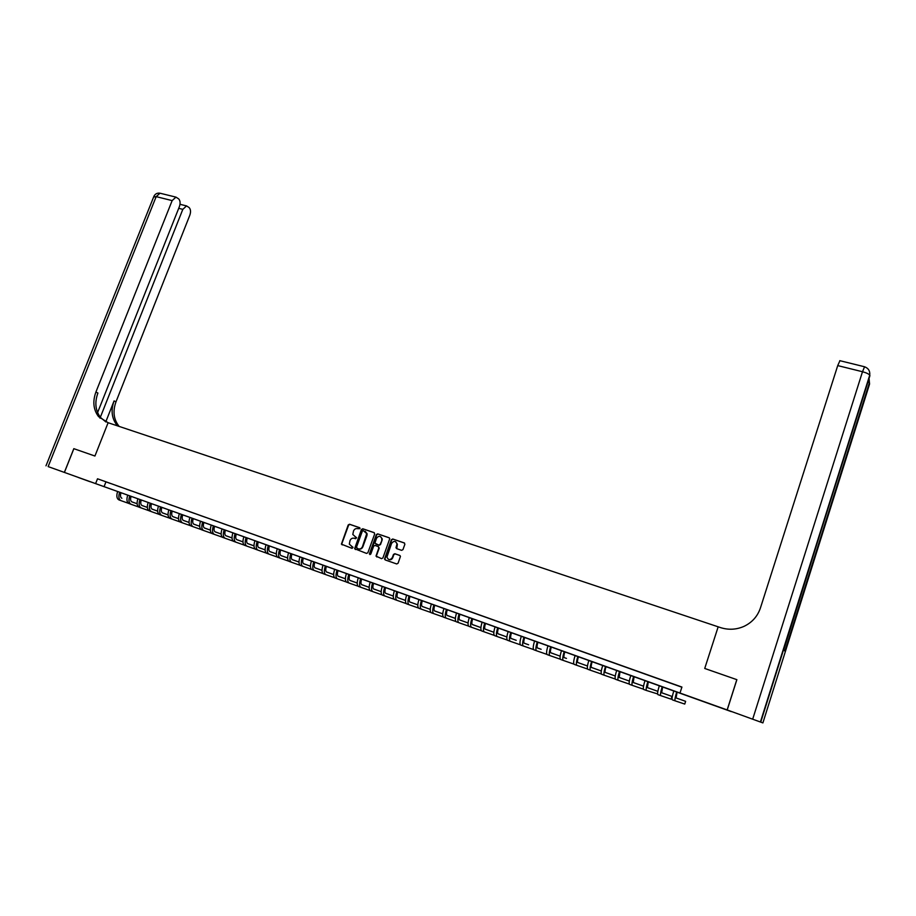 <?xml version="1.0" encoding="UTF-8"?>
<svg xmlns="http://www.w3.org/2000/svg" width="916" height="916" viewBox="0 0 916 916"><rect width="100%" height="100%" fill="white"/><g stroke="black" fill="none" stroke-linecap="round" stroke-linejoin="round"><path stroke-width="1.37" d="M360.011 528.635L359.61 527.685L349.534 524.238L348.217 524.948L341.393 544.161L352.076 548.363L353.038 547.425L349.317 544.15L350.026 540.543C350.942 538.597 352.362 537.841 354.274 538.287L355.58 538.734L356.553 537.818L352.809 534.463L353.53 530.937C354.446 529.001 355.866 528.246 357.778 528.681L360.011 528.635M714.251 705.446L704.267 701.839L714.251 705.446M89.963 481.69L78.215 477.442L89.963 481.69M401.609 550.333L402.96 549.623L404.872 544.31L404.265 542.925L392.735 538.997L391.384 539.707L384.525 559.035L385.189 559.928L396.708 563.958L398.071 563.248L400.452 556.413L399.777 555.428L394.83 553.722L393.479 554.432L392.334 557.604C390.113 560.409 388.304 560.226 386.941 557.065L391.59 543.383C393.903 540.555 395.701 540.772 396.994 544.047L395.998 547.676L396.662 548.627L401.609 550.333M736.819 679.649L704.725 668.462L736.819 679.649L727.155 709.934L731.346 711.629L64.406 472.427L727.155 709.934M97.588 412.589L179.41 206.569C180.521 203.203 180.269 200.627 178.643 198.841L175.952 197.135L172.151 200.604L156.167 196.642L48.147 466.599L64.36 472.404L73.818 448.668L94.932 456.031L108.111 422.723L718.167 626.819L704.725 668.462L718.167 626.819L720.342 627.552C728.46 630.139 736.372 629.727 744.09 626.326C752.15 622.433 757.601 616.296 760.44 607.938L837.728 365.599L839.926 360.698M73.853 448.691L64.406 472.427M679.981 693.034L681.928 687.057L97.508 478.793L95.608 483.602M374.667 533.982L374.072 532.62L362.782 528.761L361.454 529.471L354.618 548.73L366.537 553.413L367.877 552.714L374.667 533.982M377.69 533.856L389.094 537.749L389.758 538.665L382.899 557.947L381.548 558.657L376.007 556.104L378.823 547.94L378.239 546.566L374.999 545.444L373.659 546.154L370.797 554.077L369.4 554.008L376.35 534.566L377.69 533.856L389.369 537.898M97.508 478.793L681.87 687.206M105.661 481.759L110.561 483.511L105.672 481.747M115.874 485.4L120.809 487.163L115.885 485.388M126.168 489.075L131.137 490.839L126.179 489.052M136.53 492.762L141.533 494.548L136.541 492.739M146.972 496.483L152.022 498.281L146.984 496.472M157.506 500.239L162.579 502.048L157.506 500.216M168.109 504.018L173.227 505.838L168.109 503.995M178.792 507.819L183.944 509.662L178.792 507.808M189.555 511.666L194.753 513.51L189.566 511.643M200.398 515.525L205.642 517.391L200.409 515.502M211.333 519.418L216.611 521.307L211.344 519.406M222.348 523.345L227.672 525.246L222.359 523.322M233.454 527.307L238.813 529.219L233.454 527.284M244.641 531.291L250.045 533.215L244.652 531.269M255.919 535.31L261.358 537.257L255.919 535.288M267.277 539.364L272.762 541.322L267.289 539.341M278.739 543.44L284.258 545.421L278.739 543.417M290.28 547.562L295.857 549.543L290.28 547.539M301.914 551.707L307.536 553.711L301.925 551.684M313.638 555.886L319.306 557.901L313.65 555.863M325.466 560.1L331.18 562.138L325.478 560.077M337.386 564.348L343.145 566.397L337.397 564.325M349.397 568.63L355.202 570.702L349.408 568.607M361.511 572.947L367.362 575.03L361.522 572.924M373.717 577.298L379.613 579.404L373.728 577.275M386.037 581.683L391.979 583.801L386.037 581.66M398.449 586.114L404.437 588.244L398.449 586.08M410.952 590.568L416.998 592.721L410.963 590.545M423.57 595.068L429.673 597.232L423.581 595.045M436.302 599.602L442.439 601.789L436.302 599.579M449.126 604.171L455.321 606.381L449.138 604.148M462.065 608.785L468.305 611.006L462.065 608.762M475.106 613.434L481.404 615.678L475.118 613.411M488.262 618.117L494.617 620.384L488.274 618.094M501.533 622.846L507.933 625.136L501.533 622.823M514.907 627.62L521.376 629.922L514.918 627.586M528.406 632.429L534.921 634.742L528.406 632.395M542.009 637.273L548.592 639.62L542.02 637.25M555.737 642.173L562.367 644.532L555.749 642.139M569.592 647.108L576.279 649.49L569.592 647.074M583.549 652.077L590.305 654.482L583.561 652.055M597.644 657.104L604.457 659.531L597.656 657.081M611.854 662.165L618.724 664.615L611.865 662.142M626.201 667.283L633.128 669.745L626.201 667.249M640.662 672.436L647.646 674.92L640.673 672.413M655.261 677.634L662.314 680.153L655.261 677.611M669.985 682.878L677.096 685.42L669.997 682.855M105.924 481.93L104.046 486.694M356.313 537.394L355.213 537.016M352.775 547.012L351.71 546.634M359.828 527.811L349.946 524.433L348.618 525.131L341.851 543.657L342.206 544.917M374.346 532.769L363.183 528.956L361.854 529.654L355.076 548.272L355.442 549.543M363.297 530.57L362.37 531.062L356.416 547.425L358.202 548.867C360.125 549.314 361.557 548.558 362.473 546.612L366.732 533.616L363.297 530.57M365.186 531.269L367.133 533.81L366.938 535.585L362.873 546.783C361.957 548.73 360.538 549.486 358.614 549.039L357.229 548.558M378.388 546.634L379.213 548.123L376.465 555.737L376.842 557.02M378.079 534.039L376.739 534.749L370.03 554.615M381.686 540.039L381.858 538.722C380.472 535.654 378.697 535.505 376.522 538.276L374.884 543.142L378.766 545.1L380.106 544.39L382.064 540.222L382.247 538.906L380.552 536.581M382.064 540.222L380.495 544.573L379.155 545.283L375.926 544.173M395.666 541.688L397.372 544.23L396.788 548.673M388.739 559.516C390.491 560.168 391.819 559.596 392.712 557.775L392.334 557.604M400.017 555.554L395.208 553.894L393.857 554.604L392.712 557.775M404.54 543.073L393.113 539.18L391.773 539.89L384.983 558.714L385.361 559.997M120.969 492.785C120.111 495.625 120.408 497.457 121.885 498.281L121.805 498.247M131.778 501.831L137.114 503.743L131.767 501.819M141.854 505.449L147.339 507.418L141.843 505.449M152.022 509.101L154.884 510.132L152.022 509.101M128.595 503.353L120.969 500.64C118.725 499.392 118.278 496.609 119.618 492.304M120.969 500.64L118.966 499.918C116.721 498.659 116.263 495.888 117.603 491.583M131.068 496.403C130.198 499.254 130.496 501.086 131.961 501.911L131.881 501.876M141.923 505.483L147.35 507.43L141.911 505.483M152.079 509.136L157.655 511.139L152.067 509.124M162.315 512.811L164.605 513.636L162.315 512.8M138.728 507.006L131.034 504.269C128.824 503.033 128.389 500.25 129.728 495.934M131.034 504.269L129.019 503.548C126.797 502.3 126.362 499.518 127.702 495.201M141.247 500.056C140.377 502.918 140.663 504.75 142.106 505.563L142.014 505.529M152.148 509.17L157.655 511.151L152.125 509.159M162.372 512.834L168.04 514.872L162.361 512.834M172.689 516.544L174.406 517.162L172.677 516.544M148.93 510.693L141.178 507.933C138.992 506.708 138.568 503.915 139.919 499.575M141.178 507.933L139.14 507.201C136.953 505.964 136.53 503.182 137.869 498.842M151.495 503.731C150.613 506.594 150.888 508.437 152.319 509.25L152.239 509.216M162.441 512.88L168.04 514.884L162.418 512.868M172.735 516.578L178.506 518.651L172.723 516.567M159.212 514.403L151.392 511.632C149.228 510.407 148.827 507.613 150.178 503.262M151.392 511.632L149.342 510.888C147.178 509.662 146.766 506.869 148.117 502.518M161.811 507.43C160.941 510.304 161.205 512.147 162.613 512.949L162.533 512.926M178.506 518.651L172.987 516.693C171.59 515.891 171.338 514.048 172.208 511.151M183.189 520.334L189.051 522.441L183.177 520.334M193.665 524.101L199.665 526.265L193.711 524.135M169.563 518.147L161.685 515.353C159.544 514.128 159.155 511.334 160.518 506.96M161.685 515.353L159.624 514.597C157.483 513.384 157.083 510.59 158.445 506.216M73.818 448.668L94.932 456.031L108.111 422.723L98.562 416.643C93.375 409.704 92.482 401.517 95.905 392.059L172.151 200.604M100.336 417.272L182.811 209.363L186.543 205.917L189.131 207.566C190.7 209.306 190.94 211.825 189.852 215.145L115.989 401.838C112.679 411.055 113.584 419.047 118.691 425.825L119.229 426.432M99.981 418.177L100.279 417.421M117.626 425.894L116.779 424.955C111.66 418.154 110.756 410.139 114.076 400.91L105.775 421.875M48.147 466.599L64.36 472.404M105.97 421.99L100.565 417.559C95.39 410.643 94.497 402.468 97.909 393.033L95.905 392.059M727.212 709.957L762.891 722.907L727.212 709.957L736.876 679.661M752.712 719.094L862.494 371.736C866.25 372.743 868.654 373.877 869.731 375.148L783.867 649.501L785.127 651.516L869.559 384.102L762.891 722.907M183.257 520.38L189.051 522.452L183.234 520.368M172.906 516.658L178.506 518.674M179.994 521.914L172.059 519.097C169.941 517.884 169.575 515.078 170.926 510.693M172.059 519.097L169.975 518.341C167.857 517.128 167.479 514.334 168.842 509.949M182.696 514.907C181.803 517.815 182.055 519.658 183.429 520.448L183.349 520.425M193.78 524.17L199.665 526.288L193.757 524.158M204.314 527.948L210.371 530.124L204.302 527.948M190.505 525.704L182.502 522.864C180.418 521.662 180.063 518.857 181.425 514.46M182.502 522.864L180.406 522.109C178.311 520.906 177.956 518.101 179.318 513.704M193.242 518.696C192.36 521.605 192.6 523.46 193.952 524.25L193.871 524.215M204.382 527.982L210.371 530.135L204.371 527.982M214.997 531.795L221.157 534.005L214.985 531.795M201.096 529.528L193.024 526.666C190.963 525.475 190.62 522.67 191.994 518.25M193.024 526.666L190.917 525.91C188.856 524.708 188.501 521.902 189.875 517.483M203.879 522.509C202.997 525.429 203.215 527.284 204.554 528.063L204.474 528.028M215.065 531.841L221.157 534.017L215.054 531.83M225.76 535.677L232.023 537.921L225.748 535.665M211.756 533.387L203.627 530.501C201.6 529.311 201.268 526.505 202.642 522.063M203.627 530.501L201.497 529.734C199.47 528.543 199.138 525.727 200.512 521.296M214.596 526.345C213.703 529.276 213.92 531.131 215.237 531.91L215.157 531.887M225.828 535.711L232.023 537.932L225.817 535.711M236.614 539.581L242.969 541.86L236.603 539.581M222.508 537.268L214.31 534.36C212.306 533.181 211.997 530.364 213.382 525.91M214.31 534.36L212.169 533.581C210.153 532.402 209.844 529.585 211.23 525.143M225.393 530.215C224.5 533.158 224.695 535.024 226 535.791L232.023 537.955M236.671 539.627L242.969 541.883L236.66 539.616M247.538 543.52L253.995 545.833L247.526 543.509M225.92 535.757L232.023 537.944M233.34 541.173L225.073 538.242C223.103 537.074 222.806 534.257 224.191 529.78M225.073 538.242L222.909 537.463C220.939 536.295 220.641 533.478 222.016 529.001M236.271 534.12C235.378 537.074 235.561 538.929 236.843 539.696L236.763 539.673M247.606 543.554L253.995 545.856L247.583 543.554M258.552 547.482L265.113 549.84L258.541 547.482M244.251 545.112L235.916 542.169C233.969 541.001 233.695 538.173 235.08 533.685M235.916 542.169L233.74 541.379C231.794 540.211 231.508 537.394 232.904 532.906M247.24 538.047C246.335 541.013 246.507 542.879 247.778 543.635L247.698 543.6M265.113 549.852L258.781 547.608C257.545 546.852 257.373 544.986 258.278 541.997M269.647 551.489L276.277 553.859L269.636 551.478M255.243 549.085L246.839 546.108C244.927 544.963 244.664 542.135 246.061 537.623M246.839 546.108L244.652 545.318C242.729 544.161 242.465 541.333 243.862 536.833M269.716 551.524L276.323 553.894L269.693 551.512M280.834 555.508L286.88 557.684L280.823 555.508M258.713 547.573L265.113 549.875M266.327 553.092L257.854 550.092C255.965 548.947 255.724 546.108 257.121 541.585M257.854 550.092L255.644 549.291C253.755 548.146 253.503 545.318 254.911 540.795M269.407 545.993C268.502 548.982 268.663 550.848 269.876 551.604L276.323 553.905L269.808 551.569M280.891 555.554L287.613 557.959L280.88 555.543M292.101 559.573L297.551 561.531L292.089 559.562M277.491 557.123L268.949 554.1C267.094 552.966 266.865 550.127 268.274 545.581M268.949 554.1L266.728 553.298C264.861 552.153 264.632 549.325 266.041 544.78M280.628 550.012C279.712 553.012 279.861 554.89 281.063 555.634L280.983 555.6M292.158 559.607L298.982 562.058L292.147 559.596M303.517 563.706L310.455 566.191L303.448 563.649M288.746 561.187L280.124 558.142C278.304 557.008 278.098 554.169 279.506 549.611M280.124 558.142L277.892 557.329C276.06 556.195 275.842 553.356 277.25 548.798M291.929 554.065C291.013 557.077 291.151 558.955 292.33 559.687L292.25 559.653M314.898 567.783L319.134 569.305L314.886 567.771M300.082 565.275L291.391 562.206C289.605 561.096 289.41 558.245 290.83 553.665M291.391 562.206L289.135 561.394C287.338 560.271 287.143 557.432 288.563 552.852M303.322 558.142C302.406 561.176 302.52 563.054 303.688 563.775L303.608 563.752M314.955 567.828L322.008 570.347L314.944 567.817M326.428 571.939L330.035 573.233L326.417 571.928M311.509 569.409L302.749 566.306C300.986 565.206 300.814 562.355 302.234 557.752M302.749 566.306L300.471 565.481C298.708 564.382 298.524 561.531 299.944 556.939M314.806 562.264C313.879 565.298 313.982 567.176 315.127 567.897L315.047 567.874M326.497 571.973L333.653 574.55L326.474 571.973M338.061 576.13L341.027 577.195L338.05 576.118M323.027 573.565L314.188 570.439C312.459 569.351 312.31 566.489 313.741 561.874M314.188 570.439L311.898 569.615C310.158 568.515 310.009 565.664 311.429 561.05M326.371 566.409C325.443 569.454 325.535 571.344 326.657 572.053L326.577 572.031M338.119 576.164L345.389 578.775L338.107 576.153M349.775 580.343L357.229 583.034L349.82 580.378M334.638 577.756L325.718 574.607C324.024 573.519 323.898 570.668 325.329 566.031M325.718 574.607L323.405 573.771C321.711 572.683 321.573 569.832 323.005 565.195M338.038 570.588C337.099 573.645 337.18 575.534 338.279 576.244L345.389 578.798L338.21 576.21M361.58 584.603L363.251 585.198L361.568 584.591M346.328 581.981L337.34 578.809C335.68 577.733 335.565 574.87 337.008 570.221M337.34 578.809L335.016 577.962C333.344 576.885 333.229 574.023 334.661 569.374M349.786 574.801C348.847 577.87 348.916 579.759 349.992 580.469L357.229 583.057L349.923 580.435M361.637 584.637L369.148 587.328L361.625 584.626M358.122 586.229L349.053 583.034C347.427 581.969 347.336 579.107 348.778 574.435M349.053 583.034L346.706 582.187C345.069 581.122 344.977 578.259 346.42 573.588M361.637 579.049C360.698 582.129 360.755 584.019 361.797 584.717L369.148 587.351L361.728 584.683M373.545 588.931L381.171 591.656L373.522 588.919M370.007 590.522L360.87 587.305C359.267 586.251 359.198 583.378 360.641 578.694M360.87 587.305L358.5 586.446C356.897 585.393 356.816 582.519 358.259 577.836M373.579 583.32C372.629 586.423 372.675 588.312 373.705 588.999L373.625 588.977M385.533 593.247L393.285 596.03L385.522 593.236M381.983 594.85L372.766 591.599C371.209 590.557 371.152 587.683 372.606 582.977M372.766 591.599L370.373 590.74C368.816 589.698 368.759 586.824 370.201 582.118M385.613 587.637C384.663 590.751 384.697 592.641 385.693 593.328L393.285 596.053L385.625 593.293M397.624 597.598L405.502 600.427L397.613 597.598M394.063 599.213L384.754 595.938C383.243 594.908 383.209 592.022 384.663 587.305M384.754 595.938L382.35 595.068C380.827 594.026 380.793 591.152 382.247 586.435M397.75 591.988C396.8 595.114 396.811 597.014 397.784 597.679L397.716 597.656M409.818 601.995L417.822 604.858L409.807 601.984M406.235 603.598L396.846 600.301C395.369 599.282 395.357 596.396 396.811 591.656M396.846 600.301L394.418 599.43C392.93 598.4 392.918 595.526 394.384 590.786M409.979 596.373C409.017 599.511 409.017 601.411 409.979 602.075L409.899 602.041M422.104 606.415L430.234 609.335L422.093 606.415M418.498 608.029L409.04 604.709C407.586 603.701 407.597 600.816 409.074 596.041M409.04 604.709L406.59 603.827C405.135 602.808 405.147 599.923 406.612 595.171M422.31 600.793C421.349 603.942 421.337 605.842 422.265 606.495L422.184 606.472M434.493 610.88L442.749 613.835L434.482 610.869M430.875 612.495L421.326 609.14C419.917 608.144 419.952 605.258 421.417 600.472M421.326 609.14L418.852 608.258C417.444 607.251 417.467 604.365 418.944 599.591M434.734 605.247C433.772 608.407 433.749 610.308 434.642 610.961L442.749 613.869M446.985 615.38L455.366 618.38L446.974 615.369M434.573 610.926L442.749 613.857M443.344 616.995L433.703 613.617C432.341 612.632 432.398 609.735 433.875 604.938M433.703 613.617L431.218 612.724C429.844 611.728 429.89 608.842 431.379 604.045M447.271 609.735C446.298 612.907 446.252 614.819 447.134 615.46L455.366 618.415L447.065 615.426M459.569 619.914L467.526 622.765L459.557 619.903M455.916 621.54L446.195 618.128C444.867 617.155 444.936 614.258 446.424 609.438M446.195 618.128L443.688 617.224C442.348 616.25 442.428 613.354 443.905 608.533M459.901 614.27C458.927 617.453 458.87 619.365 459.718 619.995L459.649 619.972M472.267 624.483L479.56 627.094L472.255 624.483M468.591 626.109L458.779 622.674C457.496 621.712 457.588 618.815 459.076 613.972M458.779 622.674L456.26 621.758C454.954 620.796 455.057 617.899 456.546 613.067M472.633 618.827C471.66 622.033 471.591 623.945 472.416 624.575L480.911 627.609L472.347 624.54M485.068 629.097L491.686 631.467L485.056 629.086M481.369 630.723L471.477 627.265C470.229 626.315 470.343 623.407 471.843 618.54M471.477 627.265L468.923 626.338C467.664 625.388 467.79 622.491 469.278 617.624M485.48 623.43C484.507 626.647 484.415 628.559 485.205 629.178L493.85 632.269L485.137 629.143M497.972 633.746L503.903 635.864L497.96 633.735M494.251 635.372L484.266 631.88C483.064 630.952 483.213 628.044 484.713 623.155M484.266 631.88L481.702 630.952C480.488 630.013 480.625 627.105 482.125 622.227M498.43 628.078C497.445 631.307 497.342 633.219 498.109 633.826L506.892 636.963L498.041 633.792M510.979 638.429L516.223 640.307L510.968 638.418M507.246 640.066L497.17 636.54C496.003 635.624 496.174 632.716 497.686 627.803M497.17 636.54L494.583 635.612C493.403 634.685 493.575 631.777 495.075 626.876M511.483 632.75C510.498 635.99 510.384 637.914 511.117 638.509L511.048 638.486M524.101 643.158L528.635 644.784L524.089 643.147M520.345 644.795L510.178 641.246C509.056 640.33 509.25 637.422 510.762 632.498M510.178 641.246L507.567 640.295C506.434 639.391 506.628 636.471 508.14 631.559M524.65 637.479C523.666 640.731 523.528 642.654 524.238 643.238L524.17 643.215M537.326 647.921L541.15 649.284L537.314 647.91M533.559 649.558L523.299 645.986C522.212 645.093 522.441 642.173 523.952 637.227M523.299 645.986L520.666 645.036C519.578 644.131 519.796 641.211 521.307 636.277M537.932 642.231C536.936 645.505 536.776 647.429 537.463 648.001L537.394 647.978M550.665 652.73L553.768 653.829L550.653 652.719M546.886 654.368L536.524 650.761C535.482 649.879 535.734 646.959 537.257 641.99M536.524 650.761L533.868 649.799C532.826 648.917 533.066 645.998 534.589 641.04M551.317 647.028C550.321 650.314 550.15 652.238 550.802 652.81L560.157 656.154L550.734 652.776M564.119 657.573L566.477 658.409L564.107 657.562M560.317 659.211L549.863 655.581C548.867 654.711 549.142 651.791 550.676 646.799M549.863 655.581L547.184 654.608C546.188 653.738 546.451 650.818 547.974 645.837M564.817 651.871C563.821 655.169 563.626 657.093 564.245 657.654L564.187 657.631M577.687 662.451L579.29 663.035L577.687 662.451M573.874 664.1L563.306 660.436C562.367 659.589 562.664 656.658 564.199 651.642M563.306 660.436L560.615 659.463C559.665 658.604 559.951 655.684 561.485 650.669M578.443 656.749C577.435 660.058 577.229 661.993 577.813 662.543L587.477 665.989L577.756 662.508M591.37 667.386L592.217 667.684L591.37 667.375M587.534 669.024L576.874 665.337C575.981 664.501 576.301 661.57 577.847 656.543M576.874 665.337L574.149 664.352C573.244 663.516 573.565 660.585 575.111 655.558M592.171 661.673C591.163 664.993 590.935 666.928 591.496 667.478L601.308 670.981L591.438 667.443M601.32 673.993L590.557 670.283C589.709 669.459 590.053 666.516 591.61 661.467M590.557 670.283L587.809 669.287C586.95 668.462 587.293 665.531 588.839 660.482M605.224 672.401L615.266 675.997L605.293 672.447C604.766 671.909 605.007 669.974 606.026 666.642M615.22 679.008L604.354 675.264C603.552 674.462 603.93 671.52 605.487 666.447M604.354 675.264L601.583 674.268C600.77 673.455 601.148 670.512 602.694 665.451M619.995 671.646L619.205 677.451L629.338 681.069L619.147 677.428M629.246 684.057L618.266 680.29C617.521 679.5 617.922 676.558 619.479 671.462M618.266 680.29L615.472 679.283C614.716 678.493 615.117 675.55 616.674 670.455M634.09 676.695L633.242 682.512L643.536 686.176L633.185 682.477M643.387 689.153L632.303 685.363C631.605 684.584 632.04 681.641 633.597 676.523M632.303 685.363L629.487 684.344C628.777 683.565 629.2 680.622 630.769 675.504M648.299 681.79L647.394 687.618L657.86 691.34L647.349 687.584M657.596 693.927L646.456 690.481C645.814 689.714 646.272 686.771 647.841 681.63M646.456 690.481L643.616 689.45C642.963 688.683 643.41 685.74 644.99 680.599M662.634 686.931L661.673 692.759L671.955 696.412L661.627 692.725M671.955 696.412L671.062 699.137L660.734 695.633C660.138 694.889 660.631 691.935 662.211 686.771M660.734 695.633L657.871 694.603C657.264 693.859 657.745 690.904 659.325 685.74M677.096 692.118L676.077 697.946L685.626 701.335L676.031 697.912M685.626 701.335L684.744 704.072L675.138 700.843C674.6 700.11 675.115 697.156 676.706 691.969M675.138 700.843L672.252 699.79C671.703 699.068 672.218 696.114 673.798 690.927M114.076 400.91L115.989 401.838M182.811 209.363L178.712 208.333M45.983 465.832L153.625 197.032L156.167 196.642L160.002 193.207L160.735 193.391M869.914 375.675L760.772 722.014M864.578 366.766L862.494 371.736L837.728 365.599M868.231 381.743L869.593 383.277M100.565 417.559L98.562 416.643M116.779 424.955L118.691 425.825M186.543 205.917L180.017 204.302M175.952 197.135L160.002 193.207C157.163 192.807 155.113 193.883 153.842 196.436M760.452 721.9L869.731 375.148C870.154 370.98 868.402 368.175 864.464 366.744L839.777 360.664M784.909 651.15L869.421 382.774L869.124 378.938"/></g></svg>
